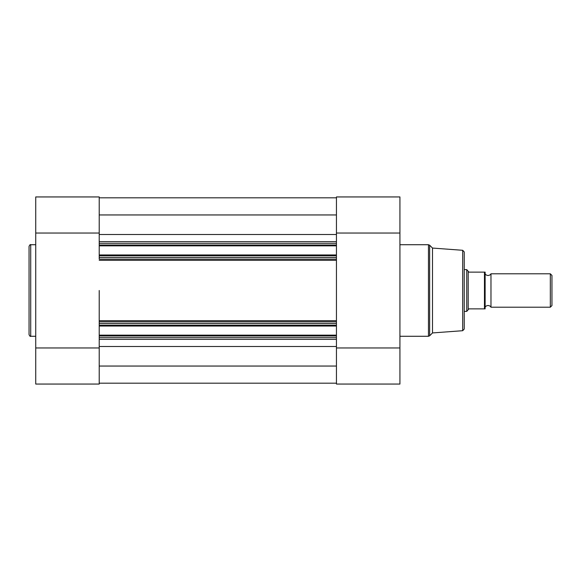 <?xml version="1.0" encoding="UTF-8"?>
<svg xmlns="http://www.w3.org/2000/svg" width="581" height="581" viewBox="0 0 581 581"><rect width="100%" height="100%" fill="white"/><g stroke="black" fill="none" stroke-linecap="round" stroke-linejoin="round"><path stroke-width="0.87" d="M29.05 290.5L29.05 246.395C29.762 244.855 30.321 244.296 30.72 244.724L30.72 336.276C30.321 336.704 29.762 336.145 29.05 334.605L29.05 290.5L29.05 334.605M99.213 384.056L99.213 347.968L35.731 347.968L35.731 384.056L99.213 384.056M35.731 233.032L99.213 233.032L99.213 196.944L35.731 196.944L35.731 347.968M99.213 290.5L99.213 321.823L99.213 290.5M336.443 347.968L399.924 347.968L399.924 384.056L336.443 384.056L336.443 339.362L99.213 339.362L99.213 347.968M99.213 233.032L99.213 241.638L336.443 241.638L336.443 233.032L399.924 233.032L399.924 196.944L336.443 196.944L336.443 233.032M351.287 384.056L385.08 384.056M464.241 251.958L464.241 329.042L462.694 330.705L462.694 250.295L464.241 251.958M462.694 250.295L432.504 248.065L432.504 332.935L429.649 335.789L428.466 336.276L428.466 244.724L429.649 245.211L429.649 335.789M399.924 347.968L399.924 233.032M336.443 323.494L99.213 323.494L99.213 321.823L336.443 321.823L336.443 259.177L99.213 259.177L99.213 257.506L336.443 257.506L336.443 335.985L99.213 335.985L99.213 335.15L336.443 335.15M485.128 307.204A3.392 3.392 0 0 1 490.974 307.204L490.974 273.796A3.392 3.392 0 0 1 485.128 273.796M490.974 273.796L550.323 273.796L551.95 275.423L551.95 305.577L550.323 307.204L550.323 273.796M490.974 307.204L550.323 307.204M464.241 269.62L466.746 269.62L466.746 311.38L464.241 311.38M485.128 272.126L484.46 272.126L485.128 272.126L485.128 308.874L484.46 308.874L485.128 308.874M466.746 269.62L468.918 272.126L484.46 272.126L484.46 308.874L468.918 308.874L466.746 311.38M468.206 271.726L468.206 309.274M336.443 241.638L336.443 245.85L99.213 245.85L99.213 245.015L336.443 245.015M336.443 254.957L336.443 255.793L99.213 255.793L99.213 254.957L336.443 254.957L336.443 245.85M336.443 255.793L336.443 257.506M99.213 339.362L99.213 337.692L336.443 337.692L336.443 335.985M336.443 337.692L336.443 339.362M99.213 337.692L99.213 335.985M336.443 326.043L99.213 326.043L99.213 335.15M99.213 326.043L99.213 325.207L336.443 325.207M99.213 323.494L99.213 325.207M99.213 255.793L99.213 257.506M99.213 254.957L99.213 245.85M336.443 243.308L99.213 243.308L99.213 245.015M99.213 243.308L99.213 241.638M336.443 366.052L99.213 366.052M336.443 383.177L99.213 383.177M336.443 197.823L99.213 197.823M336.443 214.948L99.213 214.948M336.443 234.506L99.213 234.506M336.443 346.494L99.213 346.494M99.213 260.295L336.443 260.295M99.213 320.705L336.443 320.705M35.731 244.724L30.72 244.724M35.731 336.276L30.72 336.276M99.213 196.944L35.731 196.944M432.504 248.065L429.649 245.211M399.924 244.724L428.466 244.724M462.694 330.705L432.504 332.935M399.924 336.276L428.466 336.276M336.443 196.944L399.924 196.944"/></g></svg>
